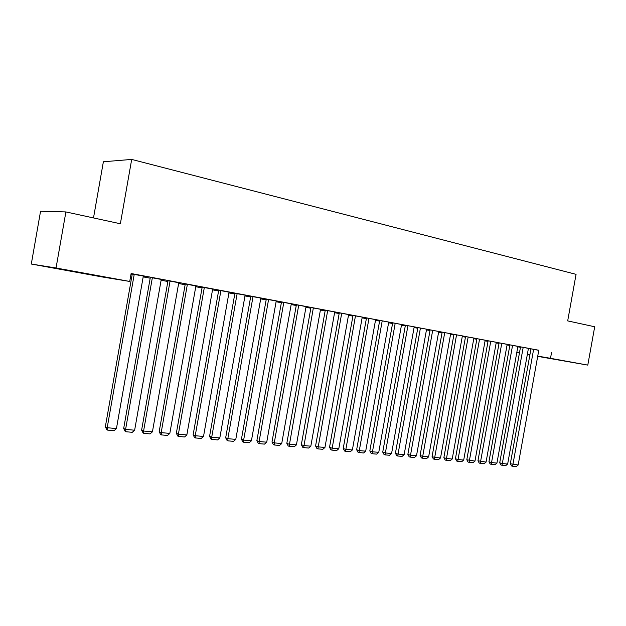 <?xml version="1.0" encoding="UTF-8"?>
<svg xmlns="http://www.w3.org/2000/svg" width="626" height="626" viewBox="0 0 626 626"><rect width="100%" height="100%" fill="white"/><g stroke="black" fill="none" stroke-linecap="round" stroke-linejoin="round"><path stroke-width="0.94" d="M76.153 271.833L55.62 268.194L76.153 271.833M562.719 360.654L543.501 357.274L562.719 360.654M130.936 274.595L132.125 274.822M143.19 276.888L150.193 278.194M161.109 280.237L167.862 281.504M178.621 283.515L185.139 284.736M195.758 286.724L202.049 287.897M212.519 289.854L218.591 290.988M228.928 292.921L234.781 294.017M244.977 295.926L250.635 296.982M260.698 298.868L266.152 299.885M276.089 301.748L281.356 302.726M291.168 304.565L296.247 305.511M305.934 307.327L310.832 308.242M320.402 310.034L325.137 310.919M334.589 312.687L339.151 313.54M348.486 315.285L352.892 316.107M362.118 317.836L366.366 318.634M375.483 320.332L379.583 321.099M388.597 322.789L392.549 323.525M401.454 325.191L405.272 325.903M414.076 327.555L417.753 328.243M426.462 329.871L430.007 330.536M438.615 332.14L442.034 332.782M450.548 334.378L453.85 334.988M462.262 336.569L465.447 337.164M473.772 338.721L476.832 339.292M485.072 340.834L488.022 341.381M496.168 342.907L499.016 343.439M507.076 344.949L509.814 345.458M101.85 276.895L31.3 264.031L56.043 267.991L129.731 281.45L101.85 276.895M56.043 267.991L65.894 211.932L40.557 211.259L31.3 264.031M93.501 217.926L103.376 161.766L131.695 159.419L576.061 274.344L567.688 320.895L594.7 326.764L587.791 365.115L537.695 356.358M529.87 354.934L527.335 354.465M519.431 353.025L516.794 352.548M144.293 276.817L143.237 276.622M144.277 276.888L143.229 276.692M161.25 279.431L150.326 277.428M178.66 283.304L180.131 283.523L178.668 283.257M195.899 285.925L185.273 283.977M202.081 287.702L200.969 287.498L202.088 287.67M229.061 292.146L218.724 290.253M234.813 293.829L232.473 293.391L234.828 293.766M250.768 296.231L225.673 437.793L227.841 438.67L235.783 439.389L260.839 298.078L261.613 298.219L250.76 296.262M266.183 299.705L262.717 299.056L266.199 299.643M292.045 303.931L280.73 301.881L281.481 302.022L256.871 440.641L259.109 441.502L266.723 442.191L291.301 303.79L292.045 303.931M296.278 305.332L291.779 304.494L296.286 305.269M310.965 307.53L286.818 443.365L289.11 444.225L296.427 444.883L320.543 309.275L321.255 309.408L310.958 307.546M325.168 310.746L320.434 309.854M320.442 309.839L325.176 310.684M348.619 314.565L338.58 312.726L339.276 312.859L315.574 445.986L317.922 446.839L324.949 447.473L348.619 314.542M352.923 315.934L348.518 315.113M348.525 315.066L352.939 315.88M366.492 317.945L343.22 448.506L345.615 449.343L352.375 449.961L375.616 319.604L376.281 319.73L366.492 317.961M379.614 320.935L375.514 320.168M379.63 320.872L375.53 320.105M401.579 324.495L392.025 322.75L392.666 322.875L369.817 450.931L372.259 451.761L378.753 452.348L401.587 324.479M404.74 325.575L405.304 325.723M404.732 325.637L401.485 325.027M405.312 325.684L401.501 324.972M426.58 329.182L417.252 327.484L417.871 327.601L395.421 453.263L397.893 454.085L404.153 454.656L426.588 329.166M428.536 330.027L426.502 329.652M428.528 330.09L426.486 329.706M451.26 333.799L441.557 332.038L442.152 332.148L420.085 455.509L422.597 456.331L428.63 456.87L450.673 333.689L451.26 333.799M451.495 334.331L450.587 334.159M451.487 334.386L450.579 334.214M465.556 336.53L443.865 457.676L446.401 458.482L452.222 459.014L473.89 338.04L474.461 338.15L465.556 336.538M473.796 338.556L476.175 338.948L473.804 338.502M496.285 342.258L487.576 340.669L488.131 340.779L466.8 459.766L474.977 461.08L496.293 342.242M496.199 342.727L497.615 342.962L496.207 342.696M518.445 346.397L509.392 344.762L509.924 344.863L488.945 461.785L491.527 462.575L496.95 463.068L517.913 346.303L518.445 346.397M517.827 346.757L518.344 346.843L517.835 346.749M538.798 350.231L530.457 348.713L530.973 348.807L510.331 463.733L518.172 464.993L538.798 350.216M517.812 346.851L520.464 347.289M528.383 348.604L530.934 349.026M538.775 350.325L131.124 273.515L129.731 281.45M528.962 348.377L520.01 346.757L520.542 346.851L499.728 462.77L502.326 463.561L507.655 464.038L528.446 348.275L528.962 348.377M507.107 344.762L508.069 344.918L507.115 344.738M499.125 342.821L477.967 460.783L486.066 462.082L507.193 344.292L507.733 344.394L499.125 342.837M485.103 340.661L486.989 340.974L485.111 340.622M485.189 340.176L476.378 338.572L476.942 338.674L455.431 458.733L457.989 459.539L463.702 460.055L485.189 340.161M462.966 335.99L453.373 334.253L453.96 334.37L432.081 456.604L434.608 457.418L440.532 457.95L462.387 335.88L462.966 335.99M440.117 332.195L438.654 331.921M440.109 332.257L438.646 331.983M430.125 329.879L407.862 454.398L410.359 455.219L416.501 455.775L438.74 331.451L439.342 331.561L430.125 329.894M416.744 327.821L417.792 328.055M416.736 327.883L414.107 327.39M417.792 328.016L414.115 327.328M414.827 326.96L404.756 325.137L405.39 325.254L382.736 452.105L385.193 452.934L391.579 453.514L414.201 326.842L414.827 326.96M392.51 323.345L388.629 322.617M392.588 323.298L388.636 322.562M389.372 322.187L379.051 320.316L379.708 320.442L356.648 449.734L359.066 450.563L365.694 451.166L388.723 322.069L389.372 322.187M366.398 318.462L362.149 317.664M366.413 318.399L362.164 317.601M362.923 317.225L352.336 315.308L353.017 315.434L329.534 447.261L331.905 448.106L338.799 448.725L362.251 317.1L362.923 317.225M339.182 313.368L334.62 312.515M334.62 312.476L339.19 313.305M335.419 312.069L324.55 310.097L325.254 310.23L301.341 444.695L303.665 445.54L310.825 446.189L334.722 311.936L335.419 312.069M310.864 308.062L305.965 307.147L310.879 308.008M306.067 306.584L296.372 304.815M281.387 302.546L277.396 301.802L281.395 302.483M276.222 300.989L266.277 299.173M250.666 296.802L247.747 296.255L250.674 296.732M245.118 295.151L234.906 293.289M218.623 290.8L216.886 290.48L218.63 290.746M212.66 289.071L201.345 286.99L202.182 287.146L176.336 433.302L178.387 434.178L186.853 434.945L212.668 289.04M195.797 286.489L196.556 286.598L195.805 286.458M185.179 284.54L184.717 284.454L185.179 284.525M178.77 282.709L167.119 280.573L167.995 280.738L141.617 430.132L143.581 431.024L152.423 431.83L178.77 282.678M143.338 276.074L132.258 274.039M551.561 352.438L550.504 358.307L587.791 365.115M65.894 211.932L120.364 223.764L131.695 159.419M516.802 352.501L519.447 352.954M527.358 354.316L529.901 354.754M537.742 356.108L550.504 358.307M533.642 349.253L512.6 466.253L511.559 465.94L510.331 463.733M518.172 464.993L516.262 466.581L512.6 466.253M523.203 347.289L502.005 465.306L500.964 464.993L499.728 462.77M507.655 464.038L505.73 465.642L502.005 465.306M512.577 345.302L491.222 464.343L490.189 464.03L488.945 461.785M496.95 463.068L495.017 464.688L491.222 464.343M501.762 343.275L480.252 463.365L479.219 463.044L477.967 460.783M486.066 462.082L484.109 463.709L480.252 463.365M490.761 341.209L469.085 462.371L468.06 462.051L466.8 459.766M474.977 461.08L473.013 462.724L469.085 462.371M479.563 339.104L457.723 461.354L456.706 461.033L455.431 458.733M463.702 460.055L461.722 461.714L457.723 461.354M468.162 336.968L446.158 460.321L445.141 460L443.865 457.676M452.222 459.014L450.227 460.689L446.158 460.321M456.557 334.793L434.381 459.273L433.364 458.944L432.081 456.604M440.532 457.95L438.521 459.64L434.381 459.273M444.734 332.57L422.386 458.201L421.376 457.872L420.085 455.509M428.63 456.87L426.603 458.576L422.386 458.201M432.691 330.317L410.171 457.113L409.169 456.784L407.862 454.398M416.501 455.775L414.467 457.496L410.171 457.113M420.422 328.016L397.721 456.002L396.735 455.673L395.421 453.263M404.153 454.656L402.103 456.393L397.721 456.002M407.925 325.669L385.045 454.867L384.059 454.539L382.736 452.105M391.579 453.514L389.505 455.266L385.045 454.867M395.186 323.282L372.126 453.717L371.148 453.38L369.817 450.931M378.753 452.348L376.672 454.124L372.126 453.717M382.204 320.841L358.956 452.543L357.986 452.207L356.648 449.734M365.694 451.166L363.589 452.958L358.956 452.543M368.964 318.36L345.529 451.346L344.574 451.002L343.22 448.506M352.375 449.961L350.255 451.769L345.529 451.346M355.466 315.825L331.843 450.125L330.896 449.781L329.534 447.261M338.799 448.725L336.663 450.556L331.843 450.125M341.702 313.243L317.883 448.873L316.944 448.537L315.574 445.986M324.949 447.473L322.805 449.312L317.883 448.873M327.664 310.613L303.649 447.606L302.718 447.261L301.341 444.695M310.825 446.189L308.665 448.052L303.649 447.606M313.344 307.922L289.126 446.307L288.203 445.962L286.818 443.365M296.427 444.883L294.236 446.768L289.126 446.307M306.067 306.56L281.723 443.552L274.258 442.879L271.997 442.019L273.398 444.64L274.305 444.984L274.258 442.879L298.727 305.183M296.372 304.792L271.997 442.019M281.723 443.552L279.525 445.454L274.305 444.984M283.805 302.381L259.109 441.502L259.172 443.638L258.28 443.286L256.871 440.641M266.723 442.191L264.508 444.116L259.172 443.638M276.23 300.965L251.409 440.806L243.639 440.101L241.433 439.233L242.857 441.909L243.733 442.261L243.639 440.101L268.577 299.525M266.285 299.15L241.433 439.233M251.409 440.806L249.171 442.746L243.733 442.261M253.021 296.607L227.841 438.67L227.966 440.853L227.097 440.501L225.673 437.793M235.783 439.389L233.521 441.346L227.966 440.853M245.118 295.128L219.812 437.942L211.705 437.206L209.577 436.33L211.017 439.061L211.87 439.413L211.705 437.206L237.137 293.633M234.914 293.258L209.577 436.33M219.812 437.942L217.543 439.922L211.87 439.413M229.069 292.115L203.513 436.463L195.226 435.712L193.129 434.827L194.584 437.59L195.422 437.95L195.226 435.712L220.908 290.589M218.724 290.221L193.129 434.827M203.513 436.463L201.22 438.466L195.422 437.95M204.334 287.475L178.387 434.178L178.613 436.447L177.792 436.087L176.336 433.302M186.853 434.945L184.537 436.971L178.613 436.447M195.907 285.894L169.826 433.403L161.172 432.621L159.168 431.737L160.639 434.554L161.445 434.913L161.172 432.621L187.385 284.298M185.28 283.946L159.168 431.737M169.826 433.403L167.494 435.453L161.445 434.913M170.061 281.051L143.581 431.024L143.886 433.348L143.104 432.989L141.617 430.132M152.423 431.83L150.076 433.896L143.886 433.348M161.258 279.399L134.637 430.211L125.591 429.397L123.674 428.505L125.169 431.384L125.936 431.744L125.591 429.397L152.353 277.725M150.334 277.388L123.674 428.505M134.637 430.211L132.266 432.308L125.936 431.744M143.338 276.035L116.444 428.567L107.195 427.722L105.332 426.83L106.835 429.741L107.578 430.109L107.195 427.722L134.23 274.329M132.266 274L105.332 426.83M116.444 428.567L114.049 430.688L107.578 430.109"/></g></svg>
